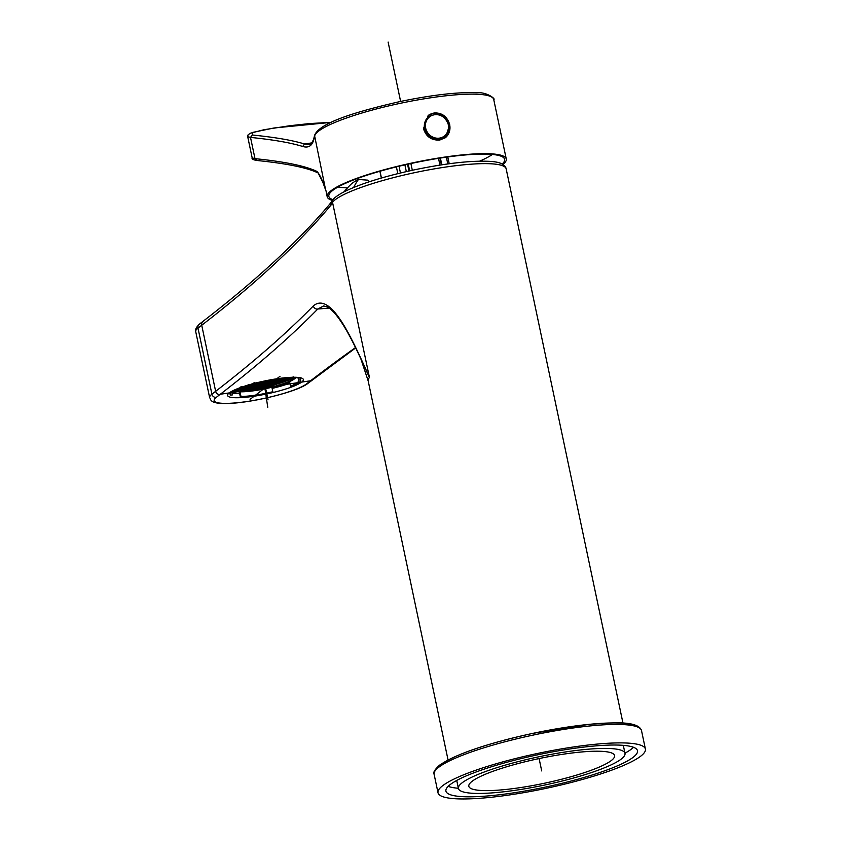 <?xml version="1.0" encoding="UTF-8"?>
<svg xmlns="http://www.w3.org/2000/svg" width="841" height="841" viewBox="0 0 841 841"><rect width="100%" height="100%" fill="white"/><g stroke="black" fill="none" stroke-linecap="round" stroke-linejoin="round"><path stroke-width="1.26" d="M234.881 391.475A36.174 6.129 168.1 0 0 236.605 391.538M229.12 393.01A38.728 6.56 168.1 0 0 229.845 393.178M232.505 393.525A38.728 6.56 168.1 0 0 239.622 393.546M300.941 377.882A38.728 6.56 -11.9 0 1 300.353 378.324M289.914 383.212A38.728 6.56 -11.9 0 1 272.127 388.426M276.752 378.797A38.728 6.56 -11.9 0 1 303.359 379.512A38.728 6.56 -11.9 0 1 254.171 396.206A38.728 6.56 -11.9 0 1 227.564 395.491A38.728 6.56 -11.9 0 1 276.752 378.797M209.64 397.667L195.711 331.585C194.996 329.756 196.216 327.275 199.38 324.142L203.101 321.273C255.895 280.558 298.008 241.63 329.441 204.5L332.689 203.049L369.451 377.483C362.145 360.989 350.087 333.814 339.964 319.191C329.609 303.979 320.736 299.554 313.346 305.914A4410.95 747.26 -11.9 0 1 215.643 391.317L211.921 394.187A52.131 8.831 168.1 0 0 209.64 397.667C211.165 399.254 208.873 404.069 228.069 403.47C252.395 402.818 298.113 391.643 308.142 383.202L355.648 347.922M622.971 723.092L506.166 168.852A89.377 15.138 168.1 0 0 444.773 167.191A89.377 15.138 168.1 0 0 332.111 202.776L329.504 204.437A4.258 4.247 -153.7 0 0 329.63 204.279A3.406 3.29 -142.6 0 1 329.693 204.184M506.166 168.852C505.304 164.363 499.859 161.871 489.851 161.377C471.359 160.41 446.129 163.249 414.14 169.882C382.697 176.726 358.939 184.242 342.865 192.442C337.262 195.554 333.845 198.15 332.615 200.232A3.406 3.301 -144.9 0 0 332.111 202.776L332.689 203.049A4410.95 747.26 168.1 0 1 201.724 325.246L215.643 391.317A3.827 3.564 -127.6 0 0 220.006 394.482L216.284 397.351A48.305 8.179 168.1 0 0 247.349 401.462A48.305 8.179 168.1 0 0 306.587 383.864L310.308 380.994A4414.787 747.912 -11.9 0 1 355.491 347.585M448.053 759.949L368.19 380.962A89.377 15.138 -11.9 0 1 369.451 377.483L360.926 359.054C347.48 329.493 336.358 312.148 327.548 307.007L323.669 305.945L317.793 309.004A3.827 3.658 -135.5 0 1 313.346 305.914M232.768 393.178A38.308 6.486 168.1 0 0 239.548 393.21M272.064 388.121A38.308 6.486 168.1 0 0 289.84 382.886M343.969 191.864A120.852 120.852 0 0 1 350.781 184.484A68.1 11.532 -11.9 0 1 358.455 179.48L367.612 180.132L369.577 181.667M482.839 161.136A116.91 107.827 102.3 0 0 482.366 160.978L481.809 161.136M353.64 187.459A116.91 58.702 -107.6 0 1 358.455 179.48M423.475 128.694C426.124 136.736 431.549 140.521 439.769 140.037L445.425 137.672L449.725 124.773C447.296 116.563 442.072 112.62 434.061 112.946L428.269 115.417L423.475 128.694M445.236 137.808A14.045 13.057 52.4 0 0 449.672 124.815A14.045 13.057 52.4 0 0 428.101 115.553M257.241 160.463L254.991 158.655C284.71 161.651 305.357 165.908 316.952 171.427C319.927 174.55 323.154 181.667 326.613 192.778L324.573 186.86M326.192 191.979L327.191 196.71A91.501 15.506 168.1 0 0 332.458 200.452M502.939 164.521A91.501 15.506 168.1 0 0 506.261 158.97A91.501 15.506 168.1 0 0 443.407 157.278A91.501 15.506 168.1 0 0 327.191 196.71M325.656 190.045L314.65 136.032A2.124 2.092 11.5 0 1 314.65 135.201L313.577 139.385A2.124 2.092 -162.9 0 0 313.535 140.415C311.78 146.092 308.174 148.111 302.697 146.471C290.534 142.707 273.136 139.69 250.513 137.409L252.247 135.012C274.902 137.262 292.321 140.247 304.505 143.99L309.078 144.452M256.915 160.484L256.768 160.473C253.109 159.79 251.585 158.938 252.184 157.95L254.991 158.655L250.513 137.409L247.706 136.705L248 134.959L250.208 133.256L264 129.724L289.872 125.708L309.656 123.553L331.259 122.344M256.799 160.473C286.476 163.459 306.912 167.611 318.098 172.941L316.952 171.427M333.004 199.706A89.819 15.212 -11.9 0 1 328.831 195.312A89.819 15.212 -11.9 0 1 442.913 157.656A89.819 15.212 -11.9 0 1 504.201 158.36A89.819 15.212 -11.9 0 1 502.151 164.069M492.363 154.45A84.783 14.36 -11.9 0 1 479.633 161.157M347.48 187.9A84.783 14.36 -11.9 0 1 338.082 186.965M611.323 760.527A74.481 12.615 168.1 0 0 614.582 755.565A74.481 12.615 168.1 0 0 551.402 756.164A74.481 12.615 168.1 0 0 472.085 781.31A74.481 12.615 168.1 0 0 468.826 786.282A74.481 12.615 168.1 0 0 532.017 785.673A74.481 12.615 168.1 0 0 611.323 760.527M438.014 792.769A105.977 17.955 -11.9 0 0 527.917 791.917A105.977 17.955 -11.9 0 0 640.768 756.133A105.977 17.955 168.1 0 0 645.404 749.068A105.977 17.955 168.1 0 0 555.502 749.93A105.977 17.955 168.1 0 0 442.65 785.715A105.977 17.955 -11.9 0 0 438.014 792.769L434.114 774.298A105.977 17.955 168.1 0 1 438.76 767.244A105.977 17.955 168.1 0 1 551.612 731.46A105.977 17.955 168.1 0 1 641.515 730.598L645.404 749.068M633.21 757.257A97.892 16.578 168.1 0 0 637.489 750.74A97.892 16.578 168.1 0 0 554.45 751.528A97.892 16.578 168.1 0 0 450.208 784.579A97.892 16.578 168.1 0 0 445.919 791.108A97.892 16.578 168.1 0 0 528.968 790.309A97.892 16.578 168.1 0 0 633.21 757.257M621.268 759.045A85.12 14.423 168.1 0 0 625 753.368A85.12 14.423 168.1 0 0 552.789 754.062A85.12 14.423 168.1 0 0 462.14 782.803A85.12 14.423 168.1 0 0 458.419 788.469A85.12 14.423 168.1 0 0 530.629 787.786A85.12 14.423 168.1 0 0 621.268 759.045M633.515 747.292A97.892 16.578 168.1 0 1 631.475 749.047A97.892 16.578 -11.9 0 1 624.958 753.168M458.377 788.28A97.892 16.578 -11.9 0 1 448.169 786.346M272.736 380.29L277.435 380.91L276.678 380.51L277.435 380.91L271.59 382.224L271.012 382.823L274.387 383.265L274.502 382.613L272.61 382.361M279.275 381.183L274.502 382.613L274.334 381.846M278.003 380.311L277.141 380.574M275.901 380.742L271.128 382.161L269.246 381.909M276.71 379.68L268.216 381.782L267.648 382.371L271.012 382.823L271.128 382.161M274.639 379.869L274.071 380.468L274.187 379.806M272.326 380.363L266.744 381.583M261.688 382.434L267.648 382.371L267.648 381.194M265.493 382.087L266.881 381.351M267.648 382.371L266.891 381.972L267.648 382.371L261.246 384.274L261.173 382.865M270.718 382.476L264.61 384.726L256.084 382.928M260.016 386.913L255.233 388.332L255.58 388.857L267.974 385.167L267.207 384.779L268.531 384.579L267.974 385.167L263.843 384.326L265.167 384.127L264.61 384.726L264.537 383.307M271.012 382.823L270.255 382.413L271.012 382.823M270.308 381.593L272.495 381.751L272.347 380.994M269.814 385.451L267.774 386.072L268.605 386.261L271.906 385.02L271.349 385.62L267.974 385.167L274.387 383.265L273.63 382.865L277.751 383.717L277.866 383.054L275.985 382.802M261.667 387.06L267.964 385.189L268.079 384.516L266.187 384.263M278.087 383.79A31.096 5.267 168.1 0 1 271.885 385.472L277.751 383.717L278.318 383.118L276.994 383.307L277.751 383.717L286.602 380.91A31.096 5.267 168.1 0 0 289.315 379.764M274.954 382.666L280.81 381.362L280.915 380.7L279.033 380.447M282.639 381.635L277.866 383.054L277.698 382.298M283.554 378.66L277.435 380.91L280.81 381.362L280.053 380.952L280.81 381.362L286.928 379.112M285.698 379.28L280.915 380.7L280.747 379.943M284.573 378.797L289.735 379.564A31.096 5.267 168.1 0 0 292.952 377.756M287.801 378.849L287.223 379.449L286.466 379.049L287.223 379.449L287.296 378.608M281.378 380.763L280.81 381.362L284.29 381.162M284.636 381.667L286.602 380.91M285.194 381.457L285.835 381.309M280.957 381.32L293.204 377.672L293.604 376.884M292.889 377.136L291.764 377.294M294.297 377.252A30.339 5.141 -11.9 0 1 294.276 377.567A30.339 5.141 -11.9 0 1 278.392 385.22A30.339 5.141 -11.9 0 1 236.174 390.729M278.802 383.202L278.403 383.801L277.456 383.37M281.935 381.541L284.174 381.803L282.019 381.52M248.326 386.681L248.4 388.09L241.514 390.14L240.968 389.698M242.155 390.035L244.006 389.625L241.977 390.003L242.534 389.404M264.61 384.726L247.359 389.846L246.686 389.446L250.24 388.374M255.222 388.847L254.203 388.595M249.977 387.638L254.487 388.92M263.117 386.629L264.379 386.807A31.18 5.277 -11.9 0 0 267.785 386.093A31.18 5.277 -11.9 0 1 264.389 386.828A31.18 5.277 -11.9 0 0 267.785 386.093A31.18 5.277 -11.9 0 1 264.389 386.828A31.18 5.277 -11.9 0 0 267.785 386.093A31.18 5.277 -11.9 0 1 264.389 386.828L263.265 387.039M263.065 384.558L258.282 385.977L258.187 386.629L263.517 387.354M269.677 386.114L270.571 385.798L269.677 386.114M235.249 391.244A31.832 5.393 168.1 0 0 279.075 385.315A31.832 5.393 168.1 0 0 295.475 377.84A31.832 5.393 168.1 0 0 295.738 377.273M295.843 377.283L295.475 377.84M289.567 381.583L290.544 386.219L292.836 385.83A36.005 6.097 168.1 0 0 300.7 380.079A36.005 6.097 168.1 0 0 300.615 379.827L300.195 377.704M300.615 379.827L298.502 380.1A34.376 5.824 -11.9 0 1 298.66 380.479A34.376 5.824 -11.9 0 1 290.544 386.219M298.502 380.1L297.924 377.399M258.954 382.224L258.124 383.265A34.376 5.824 -11.9 0 1 289.945 378.524L290.439 377.357M259.049 382.687A36.005 6.097 -11.9 0 1 290.45 377.998L290.324 377.357M258.124 383.265L257.956 382.466M240.158 387.68L240.379 388.773L238.098 389.162A36.005 6.097 168.1 0 0 230.234 394.934A36.005 6.097 168.1 0 0 230.318 395.165L232.431 394.902A34.376 5.824 -11.9 0 1 232.274 394.524A34.376 5.824 -11.9 0 1 240.379 388.773M232.431 394.902L232.274 394.114M240.011 391.801L240.989 396.479L240.484 397.005L239.275 391.78L240.358 396.984M240.484 397.005A36.005 6.097 168.1 0 0 254.97 395.596A36.005 6.097 168.1 0 0 271.885 392.316L272.82 391.727A33.945 5.75 -11.9 0 1 240.989 396.479M272.82 391.727L271.874 387.259M283.974 378.345L283.859 379.007L284.426 378.408M288.799 378.997L289.735 379.564M286.382 378.66L288.064 378.576M283.175 378.913L277.593 380.878M283.102 378.608L283.859 379.007L283.102 378.608M281.472 379.091L277.551 380.258L275.669 380.006M271.138 382.792L277.414 380.931L277.404 379.585M258.092 383.139L257.819 382.497M258.429 383.233L261.993 382.613M249.903 385.567L245.13 386.997L245.036 387.648L251.459 385.746L250.681 385.346L251.459 385.746L257.882 383.832L254.35 383.37M261.246 384.274L254.823 386.187L254.749 384.768M253.036 385.283L254.918 385.525L259.701 384.106M251.88 388.521L258.744 386.04L258.187 386.629L254.823 386.187L254.045 385.788L255.38 385.588L254.823 386.187L251.459 385.746L252.91 384.673L252.763 383.916M258.124 385.22L258.282 385.977L256.4 385.725M255.696 388.826L266.439 384.999M262.392 387.228A31.18 5.277 -11.9 0 1 258.975 387.859A31.18 5.277 -11.9 0 0 262.392 387.228A31.18 5.277 -11.9 0 1 258.975 387.859A31.18 5.277 -11.9 0 0 262.392 387.228A31.18 5.277 -11.9 0 1 258.975 387.859A31.18 5.277 -11.9 0 0 262.392 387.228M253.152 388.763A31.18 5.277 -11.9 0 1 249.598 389.194A31.18 5.277 -11.9 0 0 253.152 388.763A31.18 5.277 -11.9 0 1 249.598 389.194A31.18 5.277 -11.9 0 0 253.152 388.763A31.18 5.277 -11.9 0 1 249.598 389.194A31.18 5.277 -11.9 0 0 253.152 388.763M246.686 389.467A31.18 5.277 -11.9 0 1 244.006 389.646A31.18 5.277 -11.9 0 0 246.686 389.467A31.18 5.277 -11.9 0 1 244.016 389.646A31.18 5.277 -11.9 0 0 246.686 389.467A31.18 5.277 -11.9 0 1 244.006 389.646A31.18 5.277 -11.9 0 0 246.686 389.467M238.402 389.635A31.18 5.277 -11.9 0 0 239.307 389.688A31.18 5.277 -11.9 0 1 238.402 389.635A31.18 5.277 -11.9 0 0 239.307 389.688A31.18 5.277 -11.9 0 1 238.402 389.635A31.18 5.277 -11.9 0 0 239.307 389.688A31.18 5.277 -11.9 0 1 238.402 389.635L238.571 389.583M291.911 378.072A31.18 5.277 -11.9 0 1 289.819 379.165A31.18 5.277 -11.9 0 0 291.911 378.072A31.18 5.277 -11.9 0 1 289.819 379.165A31.18 5.277 -11.9 0 0 291.911 378.072A31.18 5.277 -11.9 0 1 289.819 379.165A31.18 5.277 -11.9 0 0 291.911 378.072M288.705 379.68A31.18 5.277 -11.9 0 1 287.096 380.363A31.18 5.277 -11.9 0 0 288.705 379.68A31.18 5.277 -11.9 0 1 287.096 380.363A31.18 5.277 -11.9 0 0 288.705 379.68A31.18 5.277 -11.9 0 1 287.096 380.363A31.18 5.277 -11.9 0 0 288.705 379.68M255.233 388.332L253.351 388.079M242.849 390.119L238.623 389.562L245.036 387.648L240.894 386.807M238.466 389.604L239.17 388.963M238.707 388.899L238.623 389.562M240.631 387.512L241.556 387.186M241.766 386.545L241.672 387.207L242.219 386.608M254.602 382.729L254.518 383.391L256.011 382.949M252.006 385.146L251.459 385.746L248.095 385.294L255.065 382.792M256.337 383.664L251.554 385.083M241.672 387.207L247.622 385.231M244.962 386.229L245.13 386.997L243.238 386.744M248.179 384.642L248.095 385.294M254.518 383.391L253.73 382.991L254.518 383.391M250.734 384.516L249.672 384.831M248.516 388.069L254.812 386.198L248.4 388.09L245.036 387.648L244.258 387.249L245.583 387.049M243.491 387.48L240.305 388.426M241.914 388.584L241.977 390.003M246.855 387.922L242.082 389.351L240.19 389.099M248.4 388.09L247.632 387.69L248.957 387.501L248.4 388.09L251.764 388.542M256.642 386.461L251.869 387.89L251.701 387.123M261.488 385.662L261.656 386.418L259.764 386.177M269.562 384.715L271.443 384.957L271.275 384.2M271.349 385.62L271.443 384.957L276.216 383.538M272.852 383.097L268.079 384.516L267.911 383.759M262.823 383.822L264.705 384.064L268.91 382.823M424.61 128.557A12.773 11.869 -127.6 0 1 428.752 116.668C437.93 112.137 444.542 114.87 448.568 124.857C449.43 129.798 448.022 133.803 444.342 136.894A12.773 11.869 52.4 0 1 424.61 128.557M267.764 407.286L263.937 381.951M268.058 399.811L264.547 383.16M388.111 42.05L400.621 101.435M541.709 770.924L539.102 758.571M311.17 380.679L220.132 394.271M280 376.295L250.071 399.37M329.241 308.058A197.908 33.524 -11.9 0 1 317.793 309.004A4414.787 747.912 -11.9 0 1 220.006 394.482M310.308 380.994A3.827 3.564 52.4 0 0 311.864 380.332M195.711 331.585A52.131 8.831 -11.9 0 1 197.992 328.116L201.724 325.246A4.258 3.953 52.4 0 1 203.101 321.273M199.38 324.142A4.258 3.953 52.4 0 0 197.992 328.116L211.921 394.187A3.827 3.564 -127.6 0 0 216.284 397.351M306.587 383.864A3.827 3.564 52.4 0 0 308.142 383.202M313.535 140.415A1191.686 201.882 168.1 0 0 314.65 136.032A91.501 15.506 -11.9 0 1 430.865 97.766A91.501 15.506 -11.9 0 1 493.72 99.459L506.261 158.97M331.217 122.366L273.977 127.99L252.636 132.415L252.247 135.012M311.79 142.896L304.505 143.99L302.697 146.471M400.463 172.994L399.033 166.234M404.899 164.857L406.319 171.606M408.968 171.007L407.549 164.268M408.232 164.111L409.662 170.86M412.311 170.271L410.892 163.532M438.518 158.329L439.938 165.099M441.819 164.815L440.39 158.034M446.361 157.151L447.79 163.942M381.436 178.019L380.006 171.228M396.395 166.875L397.825 173.635M637.92 727.16A103.842 17.598 168.1 0 0 545.126 730.903A103.842 17.598 168.1 0 0 440.316 764.889M266.113 382.203L261.341 383.622L259.459 383.37M284.311 381.404L282.292 381.131M278.676 383.612A31.096 5.267 168.1 0 0 284.142 381.835L277.877 383.685M237.835 389.898A31.096 5.267 168.1 0 0 241.241 390.045M243.575 390.003A31.096 5.267 168.1 0 0 247.012 389.782M247.874 389.709A31.096 5.267 168.1 0 0 254.413 388.931M256.358 388.637A31.096 5.267 168.1 0 0 263.454 387.365M264.2 387.217A31.096 5.267 168.1 0 0 268.605 386.261M300.332 379.827L299.89 377.651M294.308 378.986A34.376 5.824 168.1 0 0 296.694 377.315M290.408 377.357L290.544 377.998M238.392 388.342L238.55 389.047M237.95 388.51L238.098 389.162M292.111 377.367L290.534 377.84M253.278 386.019L248.494 387.438L246.613 387.186M284.258 381.698L282.166 381.415M284.3 381.562L282.25 381.288M425.672 128.126A12.11 11.259 -127.6 0 1 434.534 114.754A12.11 11.259 -127.6 0 1 448.306 124.741A12.11 11.259 52.4 0 1 439.454 138.113A12.11 11.259 52.4 0 1 425.672 128.126M332.615 200.232L329.441 204.5M360.926 359.054L368.19 380.962M314.65 135.201C319.654 122.576 356.679 111.527 399.959 101.572C432.306 94.875 457.998 91.932 477.026 92.741C487.517 91.921 496.116 99.543 493.72 99.459M313.577 139.396C311.706 143.401 310.182 145.094 308.994 144.463M247.706 136.705L252.184 157.95M325.719 190.224L322.849 182.329L318.119 172.962M439.927 158.108L441.346 164.878M449.21 163.753L447.769 156.952M381.32 178.05L379.89 171.259M434.114 774.298C432.915 772.658 434.692 769.641 439.444 765.257C455.78 754.104 486.876 743.476 532.721 733.373L589.268 724.301L613.983 722.85C630.666 722.493 639.843 725.079 641.515 730.598M623.307 745.357L625 753.368M456.726 780.459L458.419 788.469M274.019 380.489L277.236 380.92M274.04 380.489L267.774 382.35M272.631 380.311L273.861 380.468M265.42 382.108L267.417 382.371M270.781 382.823L267.596 382.403L261.351 384.253M270.991 382.844L264.726 384.705M270.97 382.844L274.177 383.275M274.355 383.286L268.09 385.146M274.334 383.296L277.551 383.717M280.778 381.372L274.534 383.233M277.393 380.941L280.579 381.362M287.023 379.459L283.806 379.028M289.43 379.775L287.18 379.48M285.667 381.372L284.3 381.782M277.709 383.738L278.255 383.811M277.73 383.727L271.454 385.599M300.7 380.079L300.226 377.714M230.234 394.934L229.709 392.579M291.585 377.304L293.351 377.535M284.615 378.786L284.016 378.965M293.162 377.693L287.38 379.417M283.049 378.934L283.627 379.007M276.773 379.669L274.219 380.426M257.977 383.811L262.003 382.613M260.994 384.284L257.809 383.864L251.564 385.714M264.358 384.726L261.183 384.305L254.928 386.166M264.6 384.736L258.303 386.608M267.732 385.178L264.495 384.747M271.096 385.62L267.858 385.189M271.328 385.63L269.94 386.051M283.28 380.689L284.121 380.384M247.496 388.374L249.094 388.227M255.727 387.375L259.196 386.807M263.664 387.396L261.446 387.102M261.309 387.081L258.071 386.65M251.701 388.574L254.665 388.963M247.443 389.835L251.722 388.563M248.389 388.111L242.092 389.982M238.55 389.583L241.735 390.003M240.526 387.554L241.619 387.228M257.63 383.832L254.445 383.412L248.19 385.273M251.238 385.746L248.021 385.325L241.766 387.186M241.598 387.228L244.784 387.648M238.718 389.53L244.994 387.669M244.973 387.68L248.148 388.1M245.141 387.627L251.417 385.767L254.571 386.187M257.945 386.639L254.707 386.208M248.284 388.111L251.522 388.542M283.943 381.803L280.757 381.383"/></g></svg>
